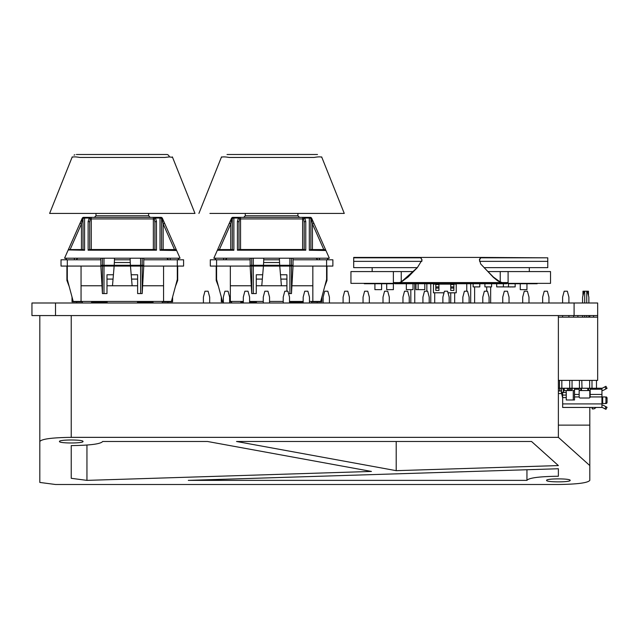<?xml version="1.0" encoding="UTF-8"?>
<svg xmlns="http://www.w3.org/2000/svg" width="639" height="639" viewBox="0 0 639 639"><rect width="100%" height="100%" fill="white"/><g stroke="black" fill="none" stroke-linecap="round" stroke-linejoin="round"><path stroke-width="0.96" d="M209.68 302.998L209.68 297.111L208.106 291.216L204.967 291.216L203.394 297.111L203.394 302.998M229.633 302.998L229.633 297.111L228.067 291.216L224.92 291.216L223.346 297.111L223.346 302.998M249.593 302.998L249.593 297.111L248.02 291.216L244.881 291.216L243.307 297.111L243.307 302.998M269.546 302.998L269.546 297.111L267.981 291.216L264.834 291.216L263.26 297.111L263.26 302.998M289.507 302.998L289.507 297.111L287.933 291.216L284.794 291.216L283.221 297.111L283.221 302.998M309.46 302.998L309.46 297.111L307.894 291.216L304.747 291.216L303.174 297.111L303.174 302.998M329.42 302.998L329.42 297.111L327.847 291.216L324.708 291.216L323.134 297.111L323.134 302.998M349.373 302.998L349.373 297.111L347.808 291.216L344.661 291.216L343.095 297.111L343.095 302.998M369.334 302.998L369.334 297.111L367.76 291.216L364.621 291.216L363.048 297.111L363.048 302.998M389.295 302.998L389.295 297.111L387.721 291.216L384.574 291.216L383.009 297.111L383.009 302.998M409.248 302.998L409.248 297.111L407.674 291.216L404.535 291.216L402.961 297.111L402.961 302.998M429.208 302.998L429.208 297.111L427.635 291.216L424.488 291.216L422.922 297.111L422.922 302.998M449.161 302.998L449.161 297.111L447.588 291.216L444.448 291.216L442.875 297.111L442.875 302.998M469.122 302.998L469.122 297.111L467.548 291.216L464.401 291.216L462.836 297.111L462.836 302.998M489.075 302.998L489.075 297.111L487.501 291.216L484.362 291.216L482.788 297.111L482.788 302.998M509.035 302.998L509.035 297.111L507.462 291.216L504.323 291.216L502.749 297.111L502.749 302.998M528.988 302.998L528.988 297.111L527.423 291.216L524.276 291.216L522.702 297.111L522.702 302.998M548.949 302.998L548.949 297.111L547.375 291.216L544.236 291.216L542.663 297.111L542.663 302.998M584.701 302.998L584.701 291.216L586.738 291.216L586.738 302.998M584.701 317.144L584.701 315.57M586.738 315.57L586.738 317.144M588.862 317.144L588.862 315.57M588.862 302.998L588.862 297.111L587.289 291.216L586.738 291.216M584.701 291.216L584.15 291.216L582.576 297.111L582.576 302.998M582.576 315.57L582.576 317.144M587.289 291.216L588.471 291.216L588.471 295.633M582.968 291.216L582.968 295.633L582.968 291.216L584.15 291.216M558.374 317.144L597.665 317.144L597.665 380.389L592.002 380.389L592.002 388.248L589.645 388.248L589.645 380.389L581.794 380.389L592.002 380.389L592.002 388.248L596.483 388.248L596.483 380.389M589.645 388.248L579.429 388.248L579.429 380.389L572.049 380.389L572.049 388.248L561.833 388.248L561.833 380.389L569.692 380.389L558.374 380.389M597.665 314.787L597.665 317.144M573.622 315.57L573.622 317.144M577.864 315.57L577.864 317.144M593.575 315.57L593.575 317.144M568.902 302.998L568.902 297.111L567.336 291.216L564.189 291.216L562.616 297.111L562.616 302.998M562.616 315.57L562.616 317.144M568.902 317.144L568.902 315.57M558.374 393.536L561.537 393.536L561.242 390.788M561.537 390.788L561.242 388.432M559.668 388.248L559.668 390.988L558.374 390.988M559.668 390.988L561.242 390.988L561.242 388.248M574.517 388.464L574.517 399.982L566.266 399.982L566.266 392.474M583 407.45L592.72 407.45L592.041 408.625L592.72 409.016L594.757 408.625A2.356 2.356 0 0 1 596.802 407.45L601.946 407.45L601.946 403.521L604.901 403.521A1.182 1.038 -90 0 0 605.94 402.338L605.94 398.113A1.182 1.038 -90 0 0 604.901 396.939L601.946 396.939L601.946 388.2L596.483 388.2M574.445 398.017L574.517 390.557M574.445 407.45L581.977 407.45M566.034 407.45L568.942 407.45M566.194 392.474L562.655 392.474L562.655 407.45L601.946 407.45A1.574 1.574 0 0 1 602.681 407.634L605.94 409.367L607.05 407.291L603.791 405.549A3.93 3.93 0 0 0 601.946 405.094M574.517 396.939L579.158 396.939A1.182 1.182 0 0 0 580.34 398.017A1.182 1.182 0 0 1 579.158 396.939L579.158 396.883M580.34 398.017L588.982 398.017A1.182 1.182 0 0 0 590.156 396.939L590.156 396.883M605.94 398.113L607.05 398.113L607.05 402.338A1.182 1.038 -90 0 1 606.012 403.521L603.791 403.521M603.791 396.939L604.901 396.939M579.158 396.939L579.158 388.248M601.946 403.521L601.946 396.939L590.156 396.939L590.156 394.439L601.946 394.439M563.806 392.474L562.831 388.248M590.156 388.248L590.156 394.439M607.05 398.113A1.182 1.038 -90 0 0 606.012 396.939M606.012 403.521L604.901 403.521M563.67 391.891L561.537 392.386M561.537 393.121L562.655 397.985M579.158 390.557L590.156 390.557M568.622 388.248L568.622 390.557L572.161 390.557L572.161 388.248M564.229 388.328L564.229 390.557L566.194 390.557L566.194 395.078M601.946 390.557A3.93 3.93 0 0 0 603.791 390.094L607.05 388.352L605.94 386.276L602.681 388.009A1.574 1.574 0 0 1 601.946 388.2M587.8 388.328L587.8 390.557M581.514 390.557L581.514 388.248M569.804 388.248L569.804 390.557L566.194 390.557M574.445 390.557L573.263 390.557L573.263 399.982M564.229 388.983L562.999 388.983M581.985 388.248L581.794 380.389L579.429 380.389L579.429 388.248L572.049 388.248L572.049 380.389L569.692 380.389L569.692 388.248M562.024 388.248L559.476 388.248L559.476 380.389L559.476 388.248L558.374 388.248M562.887 388.248L563.366 388.248M564.117 388.248L563.366 388.328M566.154 388.248L564.117 388.328M566.985 388.328L566.154 388.328M568.119 388.248L566.905 388.328M568.534 388.248L568.119 388.328M582.528 388.248L586.099 388.248M586.762 388.248L586.099 388.328M587.425 388.248L586.762 388.328M588.176 388.248L587.425 388.328M415.965 283.756L415.965 289.643L424.807 289.643L424.807 283.756M451.725 292.79L451.022 292.862M452.739 292.79L451.725 292.862M454.313 292.79L452.739 292.862M454.92 292.79L454.313 292.862M453.874 284.139L456.23 284.139L456.23 292.79L448.011 292.79M444.025 292.79L433.45 292.79L433.45 284.139L435.806 284.139M439.959 292.79L434.76 292.79M441.062 292.79L444.009 292.862M449.425 292.79L447.851 292.862M450.04 292.79L449.425 292.862M438.945 284.139L450.735 284.139M450.735 288.069L450.735 290.425L453.874 290.425L453.874 288.069L450.735 288.069L450.735 286.895L453.874 286.895L453.874 284.539L450.735 284.539L450.735 286.895M450.735 284.539L450.735 283.756M453.874 286.895L453.874 288.069M453.874 283.756L453.874 284.539M435.806 288.069L435.806 290.425L438.945 290.425L438.945 288.069L435.806 288.069L435.806 286.895L438.945 286.895L438.945 288.069M435.806 283.756L435.806 286.895M435.806 284.539L438.945 284.539L438.945 286.895M438.945 283.756L438.945 284.539M507.837 286.895L506.823 286.895M509.547 286.895L507.837 286.975M508.484 283.748L508.484 286.895L496.695 286.895L496.695 283.756M506.304 286.895L503.756 286.895M503.34 286.895L498.053 286.895M374.909 283.748L374.909 289.643L381.595 289.643L381.595 283.748M386.699 283.748L386.699 289.643L393.376 289.643L393.376 283.748M406.34 283.756L406.34 289.643L413.018 289.643L413.018 283.756M418.13 283.756L418.13 289.643M508.093 271.575L550.522 271.575L550.522 283.357L350.947 283.357L350.947 271.575L393.376 271.575L393.376 282.574L508.093 282.574L508.093 271.575L500.233 271.575L500.233 281.855M399.447 282.574L400.485 282.574L417.339 267.645L408.097 277.03L401.923 281.519L399.447 282.574M500.976 282.574L497.477 280.673L493.364 277.35L480.672 263.939L479.418 259.482L480.744 257.421L484.122 257.429L480.736 257.805L479.402 260.145M529.308 271.575L529.308 267.645L484.122 267.645L493.364 277.03L499.546 281.519L502.014 282.574M503.396 283.357L537.159 283.748L508.261 283.748M506.248 283.357L537.159 283.748M484.122 257.429L547.767 257.821L480.568 257.821M417.586 257.429L420.726 257.421L422.067 259.977L417.339 267.645L353.694 267.645L353.694 257.429L417.586 257.429M398.073 283.357L364.302 283.748L398.073 283.357M392.921 283.748L364.302 283.748M417.339 257.429L420.734 257.805L422.067 260.145M401.236 281.855L401.236 271.575L393.376 271.575M401.236 271.575L413.417 271.575M488.052 271.575L500.233 271.575M372.162 271.575L372.162 267.645M529.308 267.645L547.767 267.645L547.767 257.821M420.901 257.821L353.694 257.821M547.767 261.359L479.562 261.359M421.908 261.359L353.694 261.359M470.687 283.756L470.687 302.998L470.687 283.756M474.617 302.998L474.617 286.975M486.718 286.975L486.718 291.216M490.648 302.998L490.648 286.895M450.735 292.79L450.735 302.998L450.735 292.79M454.664 302.998L454.664 292.862M466.766 283.756L466.766 291.216M430.774 283.756L430.774 302.998L430.774 283.756M434.704 302.998L434.704 292.79M410.821 289.643L410.821 302.998M414.751 302.998L414.751 283.756M426.844 283.756L426.844 291.216M520.266 283.748L520.266 289.643L526.943 289.643L526.943 283.748M512.406 286.895L509.858 286.975M512.845 286.895L512.406 286.975M513.788 286.895L512.845 286.975M515.162 283.748L515.162 286.895L508.484 286.895M503.372 283.756L503.372 286.895M489.754 286.895L486.271 286.895M490.217 286.895L489.754 286.975M484.913 283.756L484.913 286.895L491.591 286.895L491.591 283.756M477.964 286.895L474.481 286.895M478.427 286.895L477.964 286.975M473.124 283.756L473.124 286.895L479.801 286.895L479.801 283.756M95.986 213.426L95.986 215.782L94.412 217.356L84.596 217.356A1.574 1.574 0 0 0 83.022 218.929L83.022 222.859L83.022 218.929A1.574 0.895 0 0 1 84.596 218.035L84.596 217.356L83.661 217.356A1.574 1.574 0 0 0 82.223 218.29L64.555 258.212L180.054 258.212L164.598 223.283L176.644 250.504L164.598 223.283L176.644 250.504L160.022 250.248L160.022 218.035A1.574 0.895 0 0 1 161.595 218.929A1.574 1.574 0 0 0 160.022 217.356L160.956 217.356L160.022 217.356L160.022 218.035L155.381 218.035A1.574 0.743 140.8 0 0 154.358 218.929A1.574 1.014 -90 0 1 155.381 217.356L154.127 217.356M162.41 218.346A1.574 0.583 156.1 0 0 162.394 218.29A1.574 0.583 156.1 0 1 162.058 218.929L163.161 223.922L174.511 249.569L176.204 249.929M90.482 217.356L89.236 217.356L89.236 218.035L84.596 218.035L84.596 250.248L83.302 249.569L69.403 249.569L70.098 249.569L81.449 223.922L82.551 218.929A1.574 0.583 -156.1 0 1 82.223 218.29L80.011 223.283L81.449 223.922L81.449 249.569M162.945 219.536L162.394 218.29A1.574 1.574 0 0 0 160.956 217.356A1.574 1.102 -90 0 1 162.058 218.929L161.595 218.929L161.595 249.569M89.7 249.522L89.7 222.388L90.251 218.929A1.574 0.743 -140.8 0 0 89.236 218.035L88.126 221.493A1.574 0.895 0 0 1 89.7 222.388L90.251 218.929L91.273 218.929L91.273 249.522M163.56 266.072L163.56 301.432L171.412 301.432L177.307 279.435L177.307 259.785L183.593 259.785L183.593 266.072L61.025 266.072L61.025 259.785L76.145 259.785L77.718 258.212M66.911 280.449L69.204 286.528L66.911 280.449L69.204 286.528L66.911 280.449L66.911 266.072M245.272 213.426L245.272 215.782L243.699 217.356L238.523 217.356L237.412 221.493A1.574 0.895 0 0 1 238.986 222.388L239.537 218.929L240.56 218.929L240.56 217.356L302.63 217.356L299.483 217.356L297.91 215.782L297.91 213.426M233.874 217.356L238.523 217.356A1.574 1.014 90 0 1 239.537 218.929A1.574 0.743 -140.8 0 0 238.523 218.035L233.874 218.035L233.874 217.356A1.574 1.574 0 0 0 232.308 218.929A1.574 0.895 0 0 1 233.874 218.035L233.874 250.248L232.588 249.569L218.69 249.569L217.252 250.504L229.297 223.283L230.735 223.922L231.837 218.929A1.574 1.102 90 0 1 232.947 217.356L233.874 217.356L232.947 217.356A1.574 1.574 0 0 0 231.51 218.29L213.841 258.212L329.341 258.212L313.885 223.283L325.93 250.504L309.308 250.248L309.308 218.035A1.574 0.895 0 0 1 310.873 218.929A1.574 1.574 0 0 0 309.308 217.356L310.242 217.356L309.308 217.356L309.308 218.035L304.659 218.035A1.574 0.743 140.8 0 0 303.645 218.929A1.574 1.014 -90 0 1 304.659 217.356L303.413 217.356M311.688 218.346A1.574 0.583 156.1 0 0 311.672 218.29A1.574 0.583 156.1 0 1 311.345 218.929L312.447 223.922L323.797 249.569L325.491 249.929M219.385 249.569L218.69 249.569L219.385 249.569L230.735 223.922L230.735 249.569M232.308 222.859L232.308 218.929L231.837 218.929A1.574 0.583 -156.1 0 1 231.51 218.29L231.43 218.458M218.69 249.569L217.691 249.929M231.23 218.913L231.51 218.29M312.447 249.569L312.447 223.922L313.885 223.283L311.672 218.29A1.574 1.574 0 0 0 310.242 217.356A1.574 1.102 -90 0 1 311.345 218.929L310.873 218.929L310.873 249.569M326.984 259.785L328.558 258.212M223.666 259.785L223.666 258.212M319.516 259.785L319.516 258.212M214.624 258.212L216.198 259.785M232.308 218.929L232.308 249.569M238.986 249.801L238.986 250.2M302.63 249.522L302.63 217.356L309.308 217.356M240.56 249.522L240.56 218.929L303.645 218.929L304.196 222.388L304.196 249.522M240.56 217.356L238.523 217.356M304.196 222.388A1.574 0.895 -0 0 1 305.769 221.493L305.769 250.2L304.476 249.522L238.706 249.522L237.412 250.2L237.412 221.493M238.986 249.522L238.986 222.388M305.769 221.493L304.659 217.356M323.797 249.569L310.594 249.569L309.308 250.248M324.492 249.569L325.786 250.248M245.272 215.782L297.91 215.782M250.145 258.212L250.145 265.289L293.037 265.289L293.037 259.785L332.879 259.785L332.879 266.072L210.303 266.072L210.303 259.785L225.431 259.785L227.005 258.212M291.472 265.289L291.472 258.212M251.71 265.289L251.71 258.212M263.731 258.212L263.731 259.785L279.451 259.785L279.682 265.289M263.5 265.289L263.731 259.785M210.303 266.072L210.303 259.785M279.451 262.533L263.731 262.533M225.431 259.785L250.145 259.785M279.451 258.212L279.451 259.785M316.177 258.212L317.751 259.785M293.037 258.212L293.037 259.785M326.984 280.449L324.692 286.528L326.984 280.449L326.984 266.072M216.198 280.449L218.49 286.528L216.198 280.449L216.198 266.072M254.697 302.998L255.025 301.432M280.848 279.091L281.416 285.769L286.911 285.769L286.911 279.091L280.848 279.091L279.746 266.072M280.481 274.77L286.911 274.77L286.911 279.091M286.911 291.216L286.911 285.769M263.436 266.072L261.766 285.769L256.271 285.769L256.271 293.573L251.71 293.573L251.71 266.072M262.333 279.091L256.271 279.091L256.271 274.77L262.701 274.77M312.838 266.072L312.838 285.769L291.919 285.769L291.472 293.573L291.472 266.072M291.919 285.769L293.037 266.072M216.589 259.785L216.589 279.435L222.484 301.432L223.346 301.432M229.633 301.432L230.344 301.432L230.344 266.072M281.416 285.769L261.766 285.769M230.344 285.769L251.271 285.769L250.145 266.072M251.271 285.769L251.71 293.573M243.307 301.824L240.935 301.824M231.534 301.824L229.633 301.824M223.346 301.824L221.31 301.824L221.31 297.031M317.16 302.998L317.16 301.824M321.88 297.031L321.88 301.824L311.648 301.824M302.247 301.824L299.875 301.432M288.564 293.573L291.472 293.573M256.271 279.091L256.271 285.769M312.838 285.769L312.838 301.432L309.46 301.432M303.174 301.432L289.507 301.432M283.221 301.432L269.546 301.432M263.26 301.432L249.593 301.432M243.307 301.432L230.344 301.432M312.838 301.432L320.698 301.432L326.593 279.435L326.593 259.785M176.5 250.248L175.206 249.569L161.316 249.569L160.022 250.248M84.596 250.248L68.405 249.929M68.109 250.248L82.151 218.458M83.022 222.859L83.022 249.569L83.022 222.859M163.161 249.569L163.161 223.922L164.598 223.283L162.394 218.29M177.698 259.785L179.271 258.212M74.38 259.785L74.38 258.212M170.238 259.785L170.238 258.212M65.346 258.212L66.911 259.785M89.7 249.801L89.7 250.2M153.344 217.356L153.344 218.929L91.273 218.929L91.273 217.356L160.022 217.356M153.344 249.522L153.344 218.929L154.358 218.929L154.918 222.388L154.918 249.522M91.273 217.356L89.236 217.356A1.574 1.014 90 0 1 90.251 218.929M154.918 222.388A1.574 0.895 -0 0 1 156.483 221.493L156.483 250.2L155.197 249.522L89.42 249.522L88.126 250.2L88.126 221.493M156.483 221.493L155.381 217.356M95.986 215.782L148.631 215.782L150.197 217.356M148.631 215.782L148.631 213.426M100.858 258.212L100.858 265.289L143.759 265.289L143.759 259.785L177.307 259.785M142.185 265.289L142.185 258.212M102.432 265.289L102.432 258.212M114.453 258.212L114.453 259.785L130.164 259.785L130.396 265.289M114.213 265.289L114.453 259.785M61.025 266.072L61.025 259.785M130.164 262.533L114.453 262.533M76.145 259.785L100.858 259.785M130.164 258.212L130.164 259.785M166.899 258.212L168.464 259.785M143.759 258.212L143.759 259.785M177.698 280.449L175.405 286.528L177.698 280.449L177.698 266.072M105.411 302.998L105.739 301.432M131.562 279.091L132.129 285.769L137.625 285.769L137.625 279.091L131.562 279.091L130.46 266.072M131.195 274.77L137.625 274.77L137.625 279.091M163.56 285.769L142.633 285.769L142.185 293.573L137.625 293.573L137.625 285.769M114.149 266.072L112.488 285.769L106.985 285.769L106.985 293.573L102.432 293.573L102.432 266.072M113.047 279.091L106.985 279.091L106.985 274.77L113.415 274.77M142.633 285.769L143.759 266.072M67.311 259.785L67.311 279.435L73.197 301.432L81.057 301.432L81.057 266.072M132.129 285.769L112.488 285.769M81.057 285.769L101.984 285.769L100.858 266.072M101.984 285.769L102.432 293.573M142.185 293.573L142.185 266.072M94.021 301.432L91.649 301.824M82.255 301.824L72.023 301.824L72.023 297.031L72.023 301.824M167.881 302.998L167.881 301.824M172.594 297.031L172.594 301.824L162.362 301.824M152.969 301.824L150.588 301.432M139.198 302.998L138.871 301.432M106.985 279.091L106.985 285.769M163.56 301.432L81.057 301.432M31.95 302.998L31.95 315.57L55.521 315.57L55.521 302.998L31.95 302.998M574.094 302.998L597.665 302.998L597.665 315.57L574.094 315.57L574.094 302.998L55.521 302.998M574.094 315.57L55.521 315.57M589.805 407.45L589.805 425.127L558.374 425.127L558.374 437.356L589.805 465.575L589.805 480.376C587.904 482.876 577.424 484.25 558.374 484.498L55.521 484.498L39.81 482.437L39.81 441.485C41.711 438.985 52.182 437.603 71.233 437.356L558.374 437.356M531.544 441.485L558.374 465.575L396.204 470.663L236.526 441.485L531.544 441.485M71.233 445.607L71.233 478.307L71.233 445.607C90.291 445.359 100.762 443.985 102.663 441.485L207.499 441.485L371.435 471.438L86.952 480.376L86.952 445.056M526.943 469.745L526.943 480.376L188.305 480.376L558.374 468.754L558.374 476.247L558.374 468.754M396.204 441.485L396.204 470.663M589.805 425.127L589.805 465.575M558.374 315.57L558.374 425.127M71.233 478.307L86.952 480.376M526.943 480.376C528.844 477.868 539.324 476.494 558.374 476.247M570.164 480.376C570.731 478.387 546.018 478.387 546.593 480.376C546.018 482.357 570.731 482.357 570.164 480.376M83.022 441.485C83.589 439.496 58.884 439.496 59.451 441.485C58.884 443.474 83.589 443.474 83.022 441.485M39.81 315.57L39.81 441.485M589.805 315.57L589.805 317.144M589.805 390.557L589.805 397.682M78.637 154.502L81.257 154.502L78.637 154.502M166.867 154.502L76.392 154.502L166.867 154.502A4.713 2.955 -90 0 1 169.439 156.906L172.554 157.362M164.742 157.45L150.389 157.458L164.742 157.45M72.239 156.89L49.626 213.426L72.239 156.89L49.626 213.426L194.983 213.426L183.984 213.426L194.983 213.426L172.602 157.466M55.457 213.426L57.75 213.426M227.037 154.502L317.503 154.502L227.037 154.502M321.896 157.442L321.888 157.45C321.169 156.675 318.557 156.675 314.061 157.45L229.129 157.458C224.656 156.691 222.052 156.691 221.31 157.458L221.901 157.082M224.465 156.906L223.307 156.906M344.269 213.426L321.657 156.89L344.269 213.426L209.911 213.426M72.039 157.458C72.782 156.691 75.386 156.691 79.835 157.45L164.79 157.45L169.439 156.906M172.37 156.89L194.983 213.426L183.984 213.426M606.012 406.739L604.901 408.816M562.655 403.912L601.946 403.912M562.655 397.586L566.266 397.586M574.517 394.439L579.158 394.439M602.681 396.939L602.681 403.521M574.517 389.231L579.158 389.231M607.05 402.338L605.94 402.338M562.655 395.078L566.266 395.078M590.156 389.231L601.946 389.231M588.583 390.557L588.583 388.248M580.731 390.557L580.731 388.248M604.901 386.827L606.012 388.911M570.978 390.557L570.978 388.248M567.448 390.557L567.448 388.328M233.874 250.248L217.396 250.248M305.769 250.2L237.412 250.2M289.898 258.212L289.898 265.289M253.284 265.289L253.284 258.212M256.455 302.215L249.593 302.215M243.307 302.215L240.879 302.215M302.303 302.215L289.507 302.215M253.284 293.573L253.284 266.072M289.898 266.072L289.898 293.573M83.661 217.356A1.574 1.102 90 0 0 82.551 218.929L83.022 218.929M156.483 250.2L88.126 250.2M140.612 258.212L140.612 265.289M103.997 265.289L103.997 258.212M107.168 302.215L91.601 302.215M153.017 302.215L137.449 302.215M103.997 293.573L103.997 266.072M140.612 266.072L140.612 293.573M71.233 315.57L71.233 437.356M480.744 257.421L420.726 257.421M394.782 283.756L506.687 283.756M512.087 283.748L513.309 283.748M380.86 283.748L391.795 283.748M509.251 283.748L521.328 283.748M381.787 283.748L391.579 283.748M163.097 219.88L164.423 222.883M81.944 218.913L81.672 219.536M81.52 219.88L80.195 222.883M81.8 219.241L80.051 223.195M162.809 219.241L164.558 223.195M76.736 301.824L76.736 302.998L76.736 301.824M311.672 218.29L313.885 223.283L311.672 218.29M231.518 301.432A4.713 4.713 0 0 0 231.789 302.998M240.679 302.998A4.713 4.713 0 0 0 240.951 301.432M311.393 302.998A4.713 4.713 0 0 0 311.664 301.432M302.231 301.432A4.713 4.713 0 0 0 302.503 302.998M256.662 302.998L255.089 301.432M91.393 302.998A4.713 4.713 0 0 0 91.665 301.432M82.239 301.432A4.713 4.713 0 0 0 82.503 302.998M162.106 302.998A4.713 4.713 0 0 0 162.378 301.432M152.953 301.432A4.713 4.713 0 0 0 153.216 302.998M107.376 302.998L105.81 301.432M137.233 302.998L138.807 301.432M328.765 174.671L335.707 192.027M221.525 156.89L198.913 213.426M74.012 155.149L74.851 154.766M56.008 197.475L55.17 199.568"/></g></svg>
